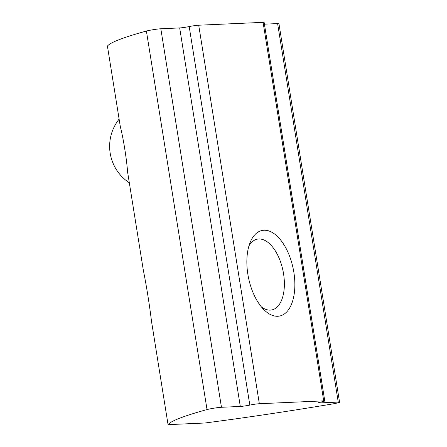 <?xml version="1.0" encoding="UTF-8"?>
<svg xmlns="http://www.w3.org/2000/svg" width="447" height="447" viewBox="0 0 447 447"><rect width="100%" height="100%" fill="white"/><g stroke="black" fill="none" stroke-linecap="round" stroke-linejoin="round"><path stroke-width="0.67" d="M146.398 31.05L207.028 409.564A8.733 0.615 170.9 0 1 221.455 407.284L240.307 406.446L179.677 27.932L160.825 28.77A8.733 0.615 170.9 0 0 146.398 31.05A262.02 18.5 170.9 0 0 107.431 46.136L120.383 127.015C123.143 137.095 126.713 159.383 127.546 171.715L143.258 269.804C146.566 286.393 149.32 303.597 151.522 321.421L168.055 424.65L204.843 423.013A262.02 18.5 170.9 0 0 332.244 403.999A8.733 0.615 170.9 0 0 339.569 402.205A8.733 0.615 170.9 0 0 338.245 402.093L319.393 402.931L319.309 402.417M339.569 402.205L278.945 23.691A8.733 0.615 170.9 0 0 277.615 23.579L264.417 24.166M248.945 245.945A36.106 18.852 -101.6 0 1 257.288 239.179A36.106 18.852 -101.6 0 1 283.543 273.704A36.106 18.852 -101.6 0 1 271.787 309.922A36.106 18.852 -101.6 0 1 261.456 306.983M293.847 272.234A43.672 22.803 -101.6 0 1 287.879 310.57A43.672 22.803 -101.6 0 1 264.11 309.883A43.672 22.803 -101.6 0 1 250.242 242.235A43.672 22.803 -101.6 0 1 273.81 233.474A43.672 22.803 -101.6 0 1 293.847 272.234M319.393 402.931A6.99 0.492 170.9 0 1 318.331 402.836A6.99 0.492 170.9 0 1 321.549 401.898A6.99 0.492 170.9 0 0 324.773 400.953L264.143 22.439A6.99 0.492 170.9 0 0 263.082 22.35L198.708 25.211A6.99 0.492 170.9 0 0 189.193 26.569A6.99 0.492 170.9 0 1 179.677 27.932M324.773 400.953A6.99 0.492 170.9 0 0 323.712 400.864L259.338 403.725A6.99 0.492 170.9 0 0 249.823 405.083L189.193 26.569M240.307 406.446A6.99 0.492 170.9 0 0 249.823 405.083M207.028 409.564A262.02 18.5 170.9 0 0 168.055 424.65M338.245 402.093L277.615 23.579M221.455 407.284L160.825 28.77M259.338 403.725L198.708 25.211M323.712 400.864L263.082 22.35M119.12 119.125A43.672 43.672 0 0 0 129.323 182.801"/></g></svg>
